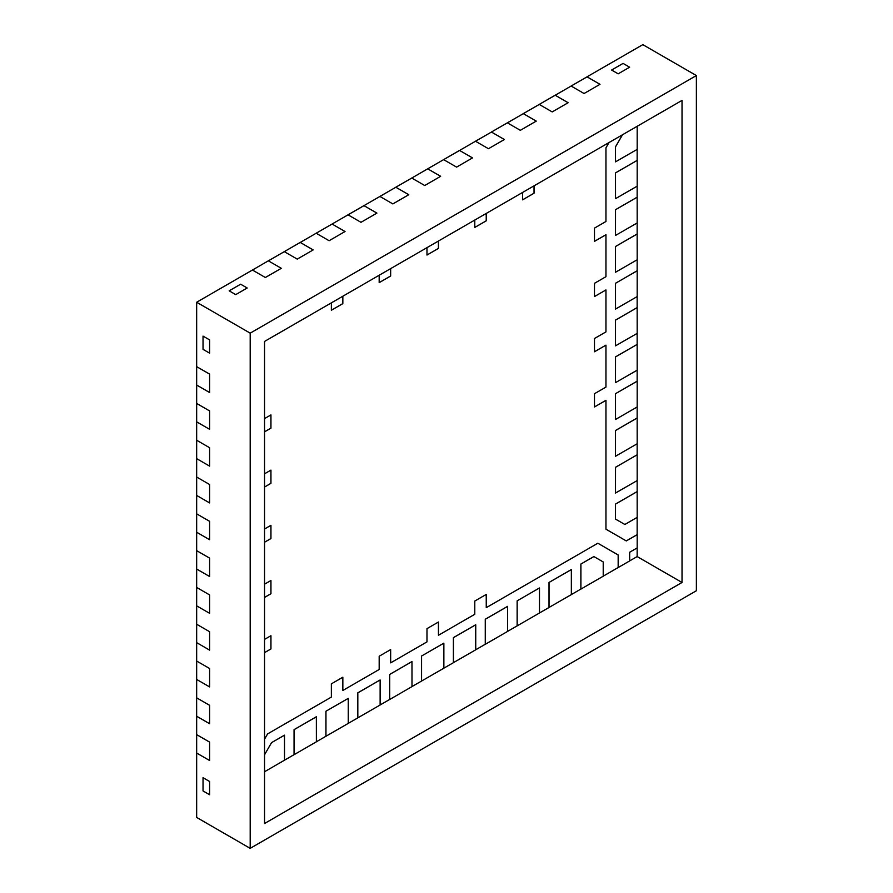 <?xml version="1.0" encoding="UTF-8"?>
<svg xmlns="http://www.w3.org/2000/svg" width="893" height="893" viewBox="0 0 893 893"><rect width="100%" height="100%" fill="white"/><g stroke="black" fill="none" stroke-linecap="round" stroke-linejoin="round"><path stroke-width="1.34" d="M264.54 739.192L267.587 733.912L331.37 697.087L331.37 683.837L342.845 677.218L342.845 690.468L379.179 669.482L379.179 656.243L390.654 649.613L390.654 662.863L426.977 641.888L426.977 628.639L438.452 622.019L438.452 635.269L474.786 614.284L474.786 601.045L486.261 594.414L486.261 607.664L597.841 543.234L618.19 554.988L618.168 567.535L629.665 560.938L629.665 552.242L637.189 547.9L637.189 534.65L626.272 540.924L637.155 534.639L626.272 540.924L605.956 529.192L605.956 400.332L594.481 406.929M618.19 554.988L618.19 567.557L618.168 554.966L618.168 567.535L603.221 576.164M637.189 534.65L626.306 540.935L605.956 529.192L626.272 540.924M605.956 400.332L594.481 406.962L594.481 393.713L605.956 387.093L605.956 345.133L594.481 351.719M605.956 345.133L594.481 351.764L594.481 338.514L605.956 331.895L605.956 289.935L594.481 296.521M605.956 289.935L594.481 296.565L594.481 283.315L605.956 276.685L605.956 234.736L594.481 241.322M605.956 234.736L594.481 241.367L594.481 228.117L605.956 221.486L605.956 147.836L609.004 142.567M534.059 185.833L534.059 193.223L534.025 185.844L534.025 193.212L522.584 199.82M534.059 193.223L522.584 199.853L522.584 192.453M486.261 220.828L474.786 227.447L486.227 220.805L486.227 213.449L486.261 220.828L486.261 213.427L486.227 220.805L474.786 227.414L474.786 220.058M438.452 241.032L438.452 248.421L438.418 241.043L438.418 248.41L426.977 255.018M438.452 248.421L426.977 255.052L426.977 247.651M390.654 276.026L379.179 282.646L390.621 276.004L390.621 268.648L390.654 276.026L390.654 268.626L390.621 276.004L379.179 282.612L379.179 275.256M342.845 296.23L342.845 303.62L342.812 296.242L342.812 303.609L331.37 310.217M342.845 303.62L331.37 310.251L331.37 302.85M264.54 418.605L270.947 414.91L270.947 428.149L264.54 431.81L270.914 428.138L270.914 414.921M270.947 428.149L264.54 431.855M264.54 473.803L270.947 470.109L270.947 483.359L264.54 487.02L270.914 483.336L270.914 470.12M270.947 483.359L264.54 487.053M264.54 529.002L270.947 525.307L270.947 538.557L264.54 542.218L270.914 538.535L270.914 525.318M270.947 538.557L264.54 542.252M264.54 584.201L270.947 580.506L270.947 593.756L264.54 597.417L270.914 593.733L270.914 580.528M270.947 593.756L264.54 597.45M264.54 639.399L270.947 635.704L270.947 648.954L264.54 652.616L270.914 648.932L270.914 635.727M270.947 648.954L264.54 652.649M342.812 677.229L342.845 690.468M390.621 649.635L390.654 662.863M438.418 622.03L438.452 635.269M486.227 594.437L486.261 607.664M593.89 556.562L580.908 564.052L580.908 589.09L603.221 576.208L603.221 561.954L593.856 556.551L580.874 564.041L580.874 589.067L571.353 594.571M580.908 589.09L580.874 564.041L580.874 589.067M571.353 569.578L549.005 582.437L549.005 607.463L571.353 594.604L571.353 569.578L549.039 582.459L549.039 607.486L539.484 612.966L539.484 587.974L517.136 600.844L517.136 625.87L539.484 613M539.484 587.974L517.136 600.844L517.136 625.87L507.615 631.362M517.17 600.855L517.17 625.881L517.136 600.844L539.45 587.962L517.136 600.844M507.615 606.38L485.301 619.262L485.301 644.288L507.615 631.407L507.581 606.358L485.267 619.24L485.267 644.266L475.735 649.769M485.301 644.288L485.267 619.24L485.267 644.266M475.735 624.776L453.398 637.635L453.398 662.662L475.735 649.803L475.735 624.776L453.432 637.658L453.432 662.684L443.866 668.165L443.866 643.172L421.529 656.042L421.529 681.069L443.866 668.198M411.997 661.579L389.694 674.461L389.694 699.487L411.997 686.605L411.974 661.557L389.661 674.438L389.661 699.465L380.128 704.968M389.694 699.487L389.661 674.438L389.661 699.465M443.866 643.172L421.529 656.042L421.529 681.069L411.997 686.561M421.563 656.054L421.563 681.08L421.529 656.042L443.843 643.161L421.529 656.042M380.128 679.975L357.792 692.834L357.792 717.86L380.128 705.001L380.128 679.975L357.825 692.856L357.825 717.883L348.259 723.363L348.259 698.371L325.923 711.241L325.923 736.267L348.259 723.397M348.259 698.371L325.923 711.241L325.923 736.267L316.39 741.759M325.956 711.252L325.956 736.279L325.923 711.241L348.237 698.359L325.923 711.241M316.39 716.778L294.087 729.659L294.087 754.685L316.39 741.804L316.356 716.755L294.054 729.637L294.054 754.663L284.521 760.166M294.087 754.685L294.054 729.637L294.054 754.663M264.54 771.742L284.521 760.2L284.487 735.151L271.517 742.652L264.54 754.797M284.521 735.173L271.55 742.663L264.54 754.73M622.521 134.754L615.489 146.876L615.489 161.856L637.189 149.365L637.189 126.293M622.466 134.787L615.489 146.876L615.489 161.856M637.189 160.405L615.489 172.896L615.523 198.67L637.189 186.157L637.189 160.405L615.489 172.896L615.523 198.67M637.189 197.197L615.523 209.71L615.489 235.451L637.189 222.96L637.155 197.186L615.489 209.699L615.489 235.451M637.155 222.982L637.155 233.977L615.489 246.49L615.489 272.253L637.189 259.763L637.155 233.977L615.489 246.49L615.489 272.253M637.189 233.999L615.523 246.513M637.189 270.802L615.489 283.293L615.523 309.078L637.189 296.565L637.189 270.802L615.489 283.293L615.523 309.078M637.189 344.397L615.523 356.91L615.489 382.651L637.189 370.16L637.155 344.385L615.489 356.899L615.489 382.651M637.155 296.576L637.155 307.583L615.489 320.096L615.489 345.859L637.189 333.357L637.155 307.583L615.489 320.096L615.489 345.859M637.189 307.605L615.523 320.118M637.189 381.199L615.489 393.69L615.523 419.476L637.189 406.962L637.189 381.199L615.489 393.69L615.523 419.476M637.155 406.974L637.155 417.98L615.489 430.493L615.489 456.256L637.189 443.754L637.155 417.98L615.489 430.493L615.489 456.256M637.189 418.002L615.523 430.515M637.189 454.794L615.523 467.307L615.489 493.048L637.189 480.557L637.155 454.783L615.489 467.296L615.489 493.048M615.523 519.101L624.854 524.481L637.189 517.36L637.155 491.574L615.489 504.099L615.489 519.079L624.821 524.47L615.489 519.079L615.489 504.099L637.189 491.596M593.856 556.551L580.874 564.041L593.856 556.551M549.005 582.437L549.005 607.463L549.005 582.437L571.319 569.555L549.005 582.437M615.489 172.896L615.489 198.659L615.489 172.896L637.155 160.383L615.489 172.896M284.264 251.659L300.204 242.427L284.298 251.647L300.238 242.449L313.175 249.917L297.235 259.115L284.298 251.647L268.369 260.845L281.306 268.313L265.366 277.511L252.429 270.043L268.335 260.823L281.306 268.313L265.366 277.511L252.429 270.043L196.661 302.247L250.196 333.156L250.196 848.35L696.373 590.753L696.373 75.559L250.196 333.156M284.264 251.625L297.235 259.115L313.175 249.917L300.238 242.449L316.167 233.24L332.107 224.043L345.044 231.521L329.104 240.719L316.167 233.24L332.107 224.043L316.144 233.229L329.104 240.719L345.044 231.521L332.073 224.031L363.976 205.647L376.913 213.114L360.984 222.312L348.036 214.845L363.942 205.624L348.013 214.822L360.984 222.312L376.913 213.114L363.976 205.647L395.845 187.251L408.782 194.719L392.853 203.917L379.905 196.449L395.845 187.251L379.882 196.427L392.853 203.917L408.782 194.719L395.811 187.229L427.714 168.844L440.651 176.312L424.722 185.521L411.773 178.042L427.714 168.844L411.751 178.031L424.722 185.521L440.651 176.312L427.68 168.833L459.582 150.448L472.52 157.916L456.591 167.114L443.642 159.646L459.549 150.426L443.62 159.624L456.591 167.114L472.52 157.916L459.582 150.448L491.451 132.052L504.389 139.52L488.46 148.718L475.522 141.25L491.451 132.052L475.489 141.228L488.46 148.718L504.389 139.52L491.418 132.03L523.32 113.645L536.258 121.113L520.329 130.322L507.391 122.843L523.32 113.645L507.358 122.832L520.329 130.322L536.258 121.113L523.287 113.634L555.189 95.25L568.127 102.717L552.198 111.915L539.26 104.448L555.156 95.227L539.227 104.425L552.198 111.915L568.127 102.717L555.189 95.25L587.058 76.854L599.996 84.322L584.067 93.519L571.129 86.052L587.058 76.854L571.096 86.029L584.067 93.519L599.996 84.322L587.025 76.831L642.826 44.65L696.373 75.559M250.196 848.35L196.661 817.441L196.661 753.045L209.598 760.512L209.598 742.105L196.627 734.626L196.627 753.022L196.661 734.638L209.598 742.105L209.598 760.512L196.661 753.045L196.661 716.242L209.598 723.71L209.598 705.314L196.661 697.835L209.598 705.314L209.598 723.71L196.661 716.242L196.627 697.824M196.627 661.021L209.598 668.511L209.598 686.907L196.661 679.439L196.661 661.043L196.627 679.417L196.661 660.999M196.661 697.835L196.661 679.439L209.598 686.907L209.598 668.511L196.661 661.043L196.661 624.24L209.598 631.708L209.598 650.115L196.661 642.636L196.627 624.218L196.627 642.625L209.598 650.115L209.598 631.708L196.661 624.24L196.661 587.438L209.598 594.917L209.598 613.312L196.661 605.845L196.661 587.438L196.627 605.822L209.598 613.312L209.598 594.917L196.661 587.438L196.661 550.646L209.598 558.114L209.598 576.51L196.661 569.042L196.627 550.624L196.627 569.02L209.598 576.51L209.598 558.114L196.661 550.646L196.661 513.843L209.598 521.311L209.598 539.707L196.661 532.239L196.627 513.821L196.627 532.228L209.598 539.707L209.598 521.311L196.661 513.843L196.661 477.041L209.598 484.508L209.598 502.915L196.661 495.436L196.627 477.018L196.627 495.425L209.598 502.915L209.598 484.508L196.661 477.041L196.661 440.238L209.598 447.717L209.598 466.113L196.661 458.645L196.661 440.238L196.627 458.622L209.598 466.113L209.598 447.717L196.661 440.238L196.661 403.446L209.598 410.914L209.598 429.31L196.661 421.842L196.627 403.424L196.627 421.82L209.598 429.31L209.598 410.914L196.661 403.446L196.661 366.643L209.598 374.111L209.598 392.518L196.661 385.039L196.627 366.621L196.627 385.028L209.598 392.518L209.598 374.111L196.661 366.643L196.661 302.247M507.581 606.358L485.267 619.24L507.581 606.358M453.398 637.635L453.398 662.662L453.398 637.635L475.712 624.754L453.398 637.635M411.974 661.557L389.661 674.438L411.974 661.557M615.489 283.293L615.489 309.056L615.489 283.293L637.155 270.78L615.489 283.293M637.155 344.385L615.489 356.899L637.155 344.385L637.155 333.379M284.487 735.151L271.517 742.652L284.487 735.151M637.155 491.574L615.489 504.099L637.155 491.574L637.155 480.579M357.792 692.834L357.792 717.86L357.792 692.834L380.105 679.953L357.792 692.834M316.356 716.755L294.054 729.637L316.356 716.755M615.489 393.69L615.489 419.453L615.489 393.69L637.155 381.177L615.489 393.69M637.155 454.783L615.489 467.296L637.155 454.783L637.155 443.776M637.155 197.186L615.489 209.699L637.155 197.186L637.155 186.179M618.168 73.829L629.632 67.209L623.068 63.414L629.632 67.209L618.168 73.829L611.593 70.045L623.068 63.414L611.593 70.045L618.168 73.829M235.73 294.623L247.205 288.004L240.641 284.208L247.205 288.004L235.73 294.623L229.166 290.839L240.641 284.208L229.166 290.839L235.73 294.623M209.598 353.137L209.598 339.887L203.035 336.103L209.598 339.887L209.598 353.137L203.035 349.353L203.035 336.103L203.035 349.353L209.598 353.137M209.598 794.737L209.598 781.487L203.035 777.691L209.598 781.487L209.598 794.737L203.035 790.941L203.035 777.691L203.035 790.941L209.598 794.737M597.841 543.234L618.168 554.966L597.841 543.234M682.029 100.396L264.54 341.439L264.54 823.513L682.029 582.482L682.029 100.396M342.812 296.242L342.812 303.609M390.621 276.004L379.179 282.612M438.418 241.043L438.418 248.41M486.227 220.805L474.786 227.414M534.025 185.844L534.025 193.212M637.155 370.182L637.155 381.177M637.155 307.583L615.489 320.096M637.155 259.774L637.155 270.78M637.155 233.977L615.489 246.49M637.155 149.377L637.155 160.383M637.155 517.371L637.155 534.639M637.155 417.98L615.489 430.493M264.54 652.616L270.914 648.932M264.54 597.417L270.914 593.733M264.54 542.218L270.914 538.535M264.54 487.02L270.914 483.336M264.54 431.81L270.914 428.138M637.155 547.922L637.155 556.573L629.665 560.893M637.155 556.573L682.029 582.482"/></g></svg>
